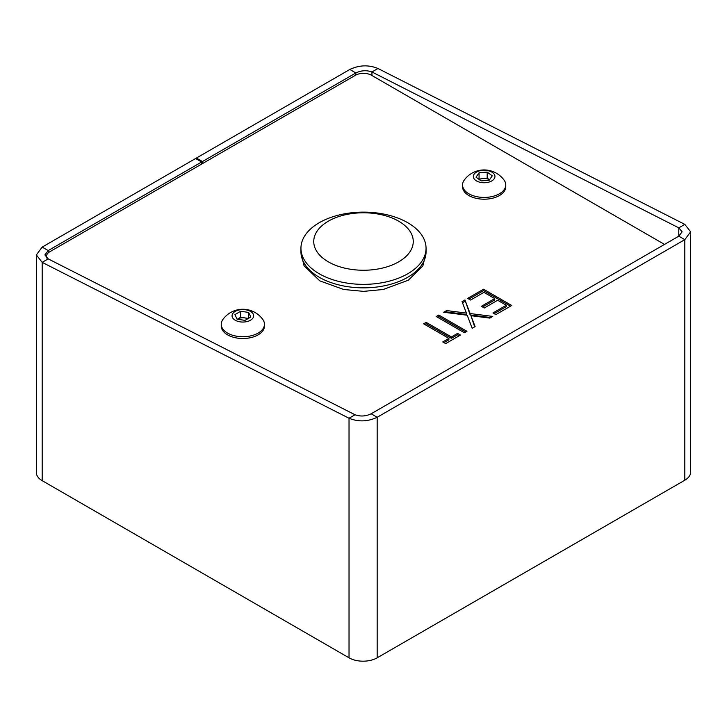 <?xml version="1.0" encoding="UTF-8"?>
<svg xmlns="http://www.w3.org/2000/svg" width="727" height="727" viewBox="0 0 727 727"><rect width="100%" height="100%" fill="white"/><g stroke="black" fill="none" stroke-linecap="round" stroke-linejoin="round"><path stroke-width="1.09" d="M664.514 244.417L371.542 75.272A11.378 6.57 0 0 0 355.458 75.272L49.818 251.733A11.378 6.57 0 0 0 46.492 256.377A11.378 6.57 0 0 0 46.919 258.158M467.67 298.388L483.555 289.219L511.699 305.476L495.823 314.646L492.933 312.973L506.292 305.267L497.632 300.269L484.273 307.975L481.383 306.303L494.742 298.597L483.909 292.345L470.56 300.06L467.67 298.388M464.962 299.951L470.133 313.546L492.752 316.418L489.844 318.099L470.951 315.7L475.104 326.605L472.186 328.286L467.216 315.227L443.67 312.247L446.587 310.565L466.398 313.073L462.054 301.632L464.962 299.951L470.133 314.945L470.133 313.546M436.273 316.518L438.799 315.055L466.952 331.312L464.426 332.766L436.273 316.518M426.167 322.352L451.431 336.937L457.565 333.393L460.455 335.065L445.66 343.607L442.77 341.935L448.904 338.4L423.641 323.815L426.167 322.352L426.167 323.742L451.431 338.328L451.431 336.937M468.879 299.088L483.555 290.618L483.555 289.219M483.555 290.618L510.499 306.167M494.142 313.673L506.292 306.658L506.292 305.267M482.592 307.003L494.742 299.987L494.742 298.597M470.133 314.945L490.78 317.554M474.667 326.859L470.951 315.7M445.651 312.501L446.587 311.956L446.587 310.565M446.587 311.956L466.398 314.464L466.398 313.073M462.481 302.777L464.962 301.341M437.481 317.217L438.799 316.454L438.799 315.055M438.799 316.454L465.743 332.012M451.431 338.328L457.565 334.793L457.565 333.393M457.565 334.793L459.246 335.756M443.979 342.635L448.904 339.791L448.904 338.4M424.85 324.506L426.167 323.742M300.942 248.243L300.942 251.733A62.558 36.123 0 0 0 319.262 277.269A62.558 36.123 0 0 0 387.436 285.102A62.558 36.123 0 0 0 426.058 251.733L426.058 248.243A62.558 36.123 0 0 0 407.738 222.707A62.558 36.123 0 0 0 339.564 214.874A62.558 36.123 0 0 0 300.942 248.243A62.558 36.123 0 0 0 319.262 273.788A62.558 36.123 0 0 0 387.436 281.613A62.558 36.123 0 0 0 426.058 248.243M328.313 261.829A49.763 28.735 0 0 0 398.687 261.829A49.763 28.735 0 0 0 398.687 221.199A49.763 28.735 0 0 0 328.313 221.199A49.763 28.735 0 0 0 328.313 261.829M202.442 163.62L202.442 161.53L355.857 72.954C361.219 70.383 366.581 70.056 371.942 71.973L678.791 227.86L678.791 236.175L682.117 231.813L678.791 227.86L684.816 224.379L690.65 231.813L684.816 239.656L377.177 417.271C367.789 421.724 358.402 422.042 349.024 418.252L349.024 657.817A19.902 11.496 0 0 0 377.177 657.817L684.816 480.202A19.902 11.496 0 0 0 690.65 472.068L690.65 231.813M684.816 480.202L684.816 239.656L678.791 236.175L371.143 413.79C365.781 416.362 360.419 416.68 355.058 414.772L349.024 418.252L42.184 262.365L36.35 254.932L42.184 247.089L195.599 158.513L201.633 161.994L201.633 164.084M36.35 254.932L36.35 472.541A19.902 11.496 0 0 0 42.184 480.665L42.184 262.365L48.209 258.885L355.058 414.772M48.209 258.885L44.883 254.932L48.209 250.57L201.633 161.994M42.184 480.665L349.024 657.817M202.442 161.53L196.408 158.05L196.408 158.977M196.408 158.05L349.823 69.465C359.211 65.021 368.598 64.694 377.976 68.492L371.942 71.973L371.942 75.508M684.816 224.379L377.976 68.492M247.68 318.835A7.106 4.108 -0 0 0 244.645 317.881A7.106 4.108 -0 0 0 237.793 318.962L240.673 317.281L248.361 318.435M221.244 324.26L221.244 326.032A21.61 12.477 -0 0 0 234.648 337.573A21.61 12.477 -0 0 0 258.239 334.793A21.61 12.477 -0 0 0 264.464 326.032L264.464 324.26A21.61 12.477 -0 0 0 262.81 319.471A24.6 24.6 0 0 0 222.898 319.471A21.61 12.477 -0 0 0 221.244 324.26A21.61 12.477 -0 0 0 227.678 333.148A21.61 12.477 -0 0 0 258.239 333.03A21.61 12.477 -0 0 0 264.464 324.26M235.266 320.253A10.805 6.243 -0 0 0 250.542 320.198A10.805 6.243 -0 0 0 250.442 311.374A10.805 6.243 -0 0 0 235.166 311.429A10.805 6.243 -0 0 0 235.266 320.253M234.912 314.618L240.673 311.247L248.616 312.437L250.797 317.008L245.035 320.38L237.093 319.189L234.912 314.618M248.616 318.281L248.616 312.437M240.673 317.281L240.673 311.247M478.793 179.215L483.128 178.478A7.106 4.108 0 0 0 479.266 179.56M462.536 184.958L462.536 186.721A21.61 12.477 0 0 0 487.254 199.071A21.61 12.477 0 0 0 505.756 186.721L505.756 184.958A21.61 12.477 0 0 0 505.538 183.159A21.61 12.477 0 0 0 504.102 180.16A24.6 24.6 0 0 0 464.19 180.16A21.61 12.477 0 0 0 462.536 184.958A21.61 12.477 0 0 0 462.763 186.748A21.61 12.477 0 0 0 487.254 197.299A21.61 12.477 0 0 0 505.756 184.958M494.842 175.607A10.805 6.243 0 0 0 482.592 170.327A10.805 6.243 0 0 0 473.45 177.397A10.805 6.243 0 0 0 485.7 182.677A10.805 6.243 0 0 0 494.842 175.607M489.226 180.223L481.101 180.905L476.021 177.188L479.066 172.781L487.19 172.099L492.27 175.825L489.226 180.223M479.066 178.815L479.066 172.781M487.19 178.142L489.498 179.833A7.106 4.108 0 0 0 483.128 178.478L487.19 178.142L487.19 172.099M371.143 413.79L377.177 417.271L377.177 657.817M48.209 252.896L48.209 250.57L42.184 247.089M355.857 75.054L355.857 72.954L349.823 69.465M46.492 256.377L46.492 257.84M300.969 252.86L304.068 265.818L319.853 280.895L343.653 289.473L363.555 291.373L383.184 289.5L408.329 280.195L422.85 265.964L426.031 252.869"/></g></svg>
